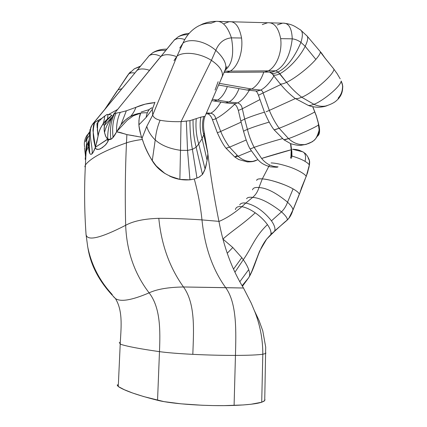 <?xml version="1.0" encoding="UTF-8"?>
<svg xmlns="http://www.w3.org/2000/svg" width="427" height="427" viewBox="0 0 427 427"><rect width="100%" height="100%" fill="white"/><g stroke="black" fill="none" stroke-linecap="round" stroke-linejoin="round"><path stroke-width="0.64" d="M290.942 156.672L291.23 149.786L290.958 156.544M290.643 157.579L290.68 157.301M290.59 158.171L290.75 157.349M290.499 158.033L290.83 157.099M290.979 149.845C285.818 151.067 266.565 156.789 261.618 158.449C266.112 163.979 271.604 166.786 278.1 166.856C271.604 166.786 266.112 163.979 261.618 158.449L291.23 149.786L290.515 143.605L291.006 147.411M291.342 154.222L291.214 154.9L291.342 154.222M290.926 156.757L291.07 156.031M291.796 156.794L291.838 151.43L290.76 143.702L291.838 151.43L291.935 155.14L291.497 158.294M291.326 149.541L291.241 149.93L291.326 149.541M243.555 131.473C243.545 131.142 244.831 130.448 247.425 129.392C244.602 130.545 243.331 131.26 243.609 131.537L245.109 136.635C245.536 138.135 247.852 145.244 250.142 149.044L254.15 147.347C259.37 145.458 272.255 141.401 282.509 138.626C272.255 141.401 259.37 145.458 254.15 147.347L261.618 158.449L254.15 147.347L250.174 148.996M92.189 124.839L92.766 124.289L92.189 124.839C87.599 132.856 92.542 144.038 92.221 153.651C92.542 144.038 87.599 132.856 92.189 124.839L91.517 125.933M95.397 147.214L92.947 130.518L93.46 125.49L94.698 122.576L92.712 124.38L93.844 122.773L92.045 124.999M88.976 141.534L88.448 146.584L88.976 141.534M91.485 125.944L90.86 127.214C89.094 135.54 88.731 144.299 89.771 153.48C89.11 145.233 89.2 137.216 90.038 129.434M97.548 120.676L101.77 118.375L98.445 120.168L97.916 122.293L98.45 120.168L94.698 122.581C92.531 129.776 92.76 137.953 95.386 147.101M102.715 124.476L106.777 119.992L102.715 124.476C100.286 127.924 98.744 131.708 98.087 135.834L97.916 136.87M110.15 117.468L108.228 118.807L110.145 117.473M98.568 133.475L98.087 135.834M92.969 152.695L92.221 153.651M88.432 146.231L88.667 142.986M95.648 121.887L93.844 122.773L92.712 124.38L95.653 121.887L93.844 122.773L137.024 70.428L92.83 123.841M109.611 117.174L111.901 115.375L106.857 120.398L105.25 123.115L104.46 125.378L105.25 123.115L106.857 120.398L111.901 115.375L110.508 114.714L108.629 114.5L117.446 109.536L108.666 114.468M149.514 70.29C143.878 68.464 139.714 68.512 137.024 70.428L149.114 55.777L135.658 72.003M147.619 57.506L149.114 55.777C151.905 53.754 155.802 53.978 160.819 56.449C155.802 53.978 151.905 53.754 149.114 55.777L152.759 52.718C156.576 50.781 160.888 50.039 165.687 50.487M166.786 49.142C161.449 49.089 156.773 50.279 152.759 52.718L149.114 55.777M234.749 103.75L237.551 102.918L234.69 103.756L233.516 103.697L225.355 102.843L229 102.01L225.355 102.843L213.97 100.975L217.53 100.115L212.32 99.256L217.53 100.115C221.538 97.783 224.81 93.273 227.345 86.58C224.81 93.273 221.538 97.783 217.53 100.115L213.97 100.975L211.733 100.607M229 102.01L217.53 100.115L229 102.01C233.099 99.715 236.441 95.253 239.019 88.619C236.441 95.253 233.099 99.715 229 102.01L237.551 102.918L229 102.01M237.551 102.918C241.42 100.98 245.317 96.796 249.251 90.369C245.317 96.796 241.42 100.98 237.551 102.918C240.134 103.628 241.725 105.57 242.322 108.746C241.725 105.57 240.134 103.628 237.551 102.918M238.282 110.171C238.159 110.534 239.504 110.059 242.322 108.746L259.723 99.694L242.322 108.746C239.494 110.065 238.149 110.534 238.282 110.166C236.446 105.143 236.104 105.859 235.731 105.149L234.22 103.862L234.69 103.756M240.935 121.481C240.54 121.183 241.789 120.393 244.682 119.106L242.322 108.746L244.682 119.106C249.816 116.918 256.397 114.612 264.436 112.178C256.397 114.612 249.816 116.918 244.682 119.106C241.789 120.393 240.54 121.183 240.935 121.481L243.566 131.388M247.425 129.392L244.682 119.106L247.425 129.392C248.973 135.69 251.215 141.673 254.15 147.347C251.215 141.673 248.973 135.69 247.425 129.392C252.208 127.427 259.461 124.994 269.181 122.09M218.138 81.69L215.048 90.049M174.013 60.645L177.082 56.065L152.695 115.093L152.359 109.269L154.974 102.208M222.387 75.83C222.873 70.818 219.211 65.662 211.408 60.362L181.037 121.636L189.967 120.67L200.823 117.126L205.061 116.331M205.019 116.357L200.823 117.126L189.967 120.67L181.037 121.636C173.191 121.839 166.215 121.385 160.104 120.27C155.983 119.245 153.517 117.521 152.695 115.093L152.359 109.269L154.921 102.288M140.686 113.192L133.438 115.733L140.723 113.096C139.496 115.109 138.887 119.021 138.898 124.839L146.13 117.436L152.359 109.269L146.13 117.436C147.005 112.189 148.863 109.013 151.718 107.898C148.863 109.013 147.005 112.189 146.13 117.436L138.898 124.839C139.165 128.837 140.2 133.336 141.988 138.348C140.2 133.336 139.165 128.837 138.898 124.839C138.919 119.197 139.41 115.578 140.376 113.982L139.154 118.583M207.858 153.378L203.775 134.676L202.099 138.663L207.106 160.317L207.874 153.917L207.106 160.317L205.072 169.039L202.467 174.472L196.153 147.251C193.927 138.332 192.897 129.194 193.063 119.843C192.897 129.194 193.927 138.332 196.153 147.251L198.726 143.92C196.292 135.685 195.465 127.289 196.255 118.722C195.465 127.289 196.292 135.685 198.726 143.92L202.099 138.663C200.039 131.532 199.612 124.353 200.823 117.126C199.612 124.353 200.039 131.532 202.099 138.663L203.775 134.676C202.051 128.442 202.056 122.357 203.791 116.411C202.056 122.357 202.051 128.442 203.775 134.676L204.298 132.706L204.127 131.676L204.298 132.706L203.775 134.676L207.693 151.772M142.799 140.552L141.988 138.348L146.765 126.419L152.695 115.093L177.082 56.065C183.215 51.598 198.768 52.382 211.408 60.362L181.037 121.636L180.498 150.309L187.538 150.427L186.337 121.22L187.538 150.427L192.39 149.349C190.693 139.933 189.887 130.374 189.967 120.67C189.887 130.374 190.693 139.933 192.39 149.349L196.153 147.251L192.39 149.349L187.538 150.427L180.498 150.309L181.037 121.636C173.191 121.839 166.215 121.385 160.104 120.27C155.983 119.245 153.517 117.521 152.695 115.093L146.765 126.419L141.988 138.348C144.443 146.087 147.865 153.544 152.258 160.723C147.838 153.49 144.417 146.029 141.988 138.348L141.572 137.174L141.988 138.348L141.524 137.2L126.867 134.622L126.483 142.837L126.867 134.622L120.777 132.653M174.04 60.522L177.082 56.065L183.002 43.079L179.756 48.064M179.751 48.075L183.002 43.079C188.857 38.649 203.551 39.844 215.816 50.333C218.88 42.753 224.084 38.595 231.434 37.854C234.274 53.727 232.197 64.482 225.194 70.119C232.197 64.482 234.274 53.727 231.434 37.854C224.084 38.595 218.88 42.753 215.816 50.333C203.551 39.844 188.857 38.649 183.002 43.079L177.082 56.065C183.215 51.598 198.768 52.382 211.408 60.362L215.816 50.333C224.02 58.077 227.175 64.573 225.291 69.82L223.919 72.59L225.429 69.318C226.977 64.13 223.775 57.8 215.816 50.333L211.408 60.362C219.414 65.822 223.059 71.095 222.334 76.187L221.026 79.225M200.092 176.511L198.299 177.52M117.345 384.908L118.268 386.531C124.417 390.625 137.515 395.21 157.552 400.286L159.479 351.651C167.437 352.729 178.555 353.631 192.823 354.351C207.629 355.072 221.837 355.424 235.453 355.408L234.092 405.426C247.484 404.903 256.696 403.841 261.714 402.234L262.813 354.234C257.865 354.96 248.749 355.349 235.453 355.408C221.837 355.424 207.629 355.072 192.823 354.351C178.555 353.631 167.437 352.729 159.479 351.651L157.552 400.286C172.06 404.027 207.485 406.424 234.092 405.426L235.453 355.408C236.067 332.019 237.14 303.351 225.696 287.665C212.614 269.538 204.709 246.95 201.982 219.905C200.53 206.076 197.963 192.444 194.285 179.02L189.102 179.916M142.81 140.584C145.586 149.712 150.096 158.198 156.351 166.034L164.865 173.453C159.693 169.935 155.492 165.692 152.258 160.723L155.225 139.955C161.257 145.345 169.679 148.793 180.498 150.309L179.868 179.393L190.042 179.831L179.868 179.393L169.466 176.031C176.452 179.393 183.807 180.589 191.542 179.623M151.355 108.298L152.044 107.78M141.182 112.013L149.365 109.552M155.225 139.955C150.955 135.733 148.137 131.222 146.765 126.419C148.137 131.222 150.955 135.733 155.225 139.955C155.93 132.85 157.552 126.285 160.104 120.27C157.552 126.285 155.93 132.85 155.225 139.955L152.258 160.723C157.787 170.026 166.989 176.25 179.868 179.393L180.498 150.309C169.679 148.793 161.257 145.345 155.225 139.955M183.002 43.079C186.343 35.638 191.296 30.061 197.845 26.351C201.838 24.174 206.225 23.133 211.002 23.234L216.083 21.355C222.462 20.832 227.58 26.335 231.434 37.854C227.602 26.383 222.51 20.88 216.158 21.35L212.566 21.499L207.244 22.434L202.91 23.853L197.845 26.351C191.296 30.061 186.343 35.638 183.002 43.079M230.265 71.112L224.778 71.149L230.265 71.112C237.967 66.681 243.299 51.742 241.554 38.019L231.434 37.854L241.554 38.019C239.317 26.586 235.186 21.147 229.16 21.708C235.186 21.147 239.317 26.586 241.554 38.019C243.299 51.742 237.967 66.681 230.265 71.112L226.732 72.371L230.265 71.112L268.337 70.855L230.265 71.112M224.794 72.387L226.732 72.371L224.794 72.387M189.962 179.836L187.538 150.427L189.962 179.836M196.986 178.091L192.39 149.349L196.986 178.091M196.153 147.251L202.467 174.472L205.072 169.039L198.726 143.92L196.153 147.251M198.726 143.92L205.072 169.039L207.106 160.317L202.099 138.663L198.726 143.92M271.994 72.056L275.879 70.802L271.663 72.088L264.559 72.083L268.337 70.855C276.584 66.532 282.391 51.998 280.667 38.649C278.399 27.525 274.049 22.231 267.633 22.759C274.049 22.231 278.399 27.525 280.667 38.649C282.391 51.998 276.584 66.532 268.337 70.855L264.559 72.083L224.063 72.393M224.17 23.57L229.16 21.708L267.633 22.759L262.295 24.563M294.966 98.322L308.187 105.352C310.466 106.366 313.589 106.99 317.56 107.22C320.25 107.39 324.942 106.446 325.23 106.286L327.023 105.731C322.636 106.819 318.248 106.339 313.856 104.289L301.67 97.207C310.162 94.415 333.209 75.894 333.994 69.227C333.209 75.894 310.162 94.415 301.67 97.207C296.21 93.033 291.177 88.074 286.581 82.331L278.094 72.014C286.821 67.541 294.433 57.666 300.939 42.396C302.967 35.687 302.828 31.523 300.512 29.911L300.074 29.612L300.517 29.911C302.828 31.529 302.967 35.687 300.939 42.396L305.188 46.297C299.033 58.616 287.168 70.017 279.818 73.716C287.168 70.017 299.033 58.616 305.188 46.297C307.643 41.125 308.294 37.725 307.152 36.103L306.639 35.505L307.152 36.103C308.294 37.725 307.643 41.125 305.188 46.297L315.863 59.401C307.333 69.067 293.365 79.235 286.581 82.331C293.365 79.235 307.333 69.067 315.863 59.401L305.188 46.297L300.939 42.396C294.433 57.666 286.821 67.541 278.094 72.014L275.879 70.802L268.337 70.855L275.879 70.802C284.74 65.998 290.195 55.345 292.244 38.836L280.667 38.649L292.244 38.836C291.817 27.888 288.577 22.663 282.525 23.17C288.567 22.647 291.817 27.872 292.244 38.836C290.195 55.345 284.74 65.998 275.879 70.802L278.094 72.014L279.818 73.716L286.581 82.331C291.177 88.074 296.21 93.033 301.67 97.207L313.856 104.289C311.278 105.336 309.388 105.688 308.198 105.357C309.388 105.688 311.278 105.336 313.856 104.289C317.757 106.115 321.686 106.697 325.657 106.035C330.066 104.684 333.418 103.11 335.707 101.311C339.145 98.322 338.76 98.274 339.897 96.785C341.573 94.452 343.612 89.505 342.15 83.495L341.253 81.173L342.63 85.667L342.15 83.495M342.523 84.802L342.635 88.266L342.774 86.307L342.235 83.772M342.625 85.592L342.443 85.016M341.194 81.039C340.484 87.081 320.928 102.229 313.856 104.289C320.928 102.229 340.484 87.081 341.194 81.039M342.481 87.546C342.347 91.565 340.895 95.114 338.109 98.189M342.15 83.478L341.258 81.173M340.191 78.835L336.727 73.012L340.191 78.835M336.663 73.049L333.983 69.307M294.956 98.317L294.908 98.285C296.018 99.027 298.27 98.669 301.67 97.207C298.222 98.69 295.954 99.037 294.865 98.247M321.462 53.065L324.894 57.96L320.298 51.875M321.568 53.161L321.275 52.729L321.568 53.161M333.994 69.227L324.894 57.96M319.866 51.144L307.152 36.103L300.517 29.911M286.581 82.331C283.154 83.975 280.966 84.418 280.027 83.66C280.966 84.418 283.154 83.975 286.581 82.331M279.85 83.436L272.634 74.383M315.863 59.401C319.407 55.238 320.848 52.601 320.175 51.496M269.517 72.051L272.255 73.876C273.445 75.675 275.97 75.622 279.818 73.716C275.943 75.638 273.413 75.675 272.234 73.844M270.974 72.9C272.762 73.818 275.137 73.519 278.094 72.014C275.105 73.54 272.714 73.823 270.921 72.868M300.939 42.396C298.217 40.384 295.319 39.193 292.244 38.836C295.319 39.193 298.217 40.384 300.939 42.396M277.32 24.947L282.503 23.17L269.138 22.802M140.574 113.118L133.053 115.162L129.322 117.089L125.527 119.907L120.948 124.78L116.614 131.906C116.352 124.524 117.585 118.007 120.302 112.37L114.591 113.433L114.388 113.102C109.771 120.697 107.54 129.354 107.695 139.063L105.907 136.709L104.508 132.557C105.64 127.62 107.812 123.077 111.025 118.941C107.812 123.077 105.64 127.62 104.508 132.557L104.183 130.406M114.82 135.071L112.579 137.99L110.844 139.325L109.179 139.693L107.695 139.058L110.844 139.325C109.68 129.52 110.929 120.889 114.585 113.438C110.929 120.889 109.68 129.52 110.844 139.325L113.102 137.419C111.97 128.201 112.952 120.126 116.053 113.187C112.952 120.126 111.97 128.201 113.102 137.419L115.765 133.491M104.183 130.411L104.46 125.378L111.655 117.478L104.46 125.378M125.389 134.073L116.662 131.82L113.625 136.779L111.559 138.887L110.55 139.458L108.661 139.592L107.769 141.849L107.801 139.143L106.819 138.167L107.679 139.079C107.54 129.354 109.771 120.697 114.393 113.091L114.367 113.459L114.852 113.406L120.302 112.37C117.585 118.007 116.352 124.524 116.614 131.906L120.948 124.78L126.339 110.806L120.302 112.37L126.339 110.806L120.948 124.78C123.665 121.247 126.894 118.428 130.635 116.32C132.818 113.961 134.585 110.961 135.935 107.326L126.339 110.806L135.935 107.326C134.585 110.961 132.818 113.961 130.635 116.32C135.733 113.673 141.289 112.509 147.299 112.829M154.83 102.629C148.276 103.094 141.977 104.658 135.935 107.326L145.244 104.14L154.697 102.64M312.687 106.665L316.396 115.957L318.126 122.474L316.338 116.043L312.681 106.665M295.319 98.573L269.336 110.401C271.962 116.833 275.228 122.779 279.141 128.249C286.271 125.703 311.016 114.543 314.816 111.847C311.016 114.543 286.271 125.703 279.141 128.249C275.228 122.779 271.962 116.833 269.336 110.401L263.091 92.953L269.336 110.401L266.032 111.799M264.505 112.344L267.083 117.927C267.953 119.811 271.236 126.307 274.049 129.755C274.155 130.005 275.853 129.504 279.141 128.249L288.519 138.594C294.454 136.72 315.201 127.588 318.649 124.892L318.67 124.631M264.489 112.306L258.458 95.258L263.091 92.953L258.458 95.258M280.811 84.546L263.091 92.953L280.811 84.546M273.894 76.059C269.517 83.174 265.098 87.85 260.646 90.097C261.9 90.444 262.717 91.399 263.091 92.953C262.717 91.399 261.9 90.444 260.646 90.097L256.91 91.127L255.784 91.042L257.161 91.116L260.646 90.097C265.098 87.85 269.517 83.174 273.894 76.059M263.774 72.142C260.892 80.441 256.857 86.073 251.658 89.046L260.646 90.097L251.658 89.046L247.169 90.049L251.658 89.046C256.857 86.073 260.892 80.441 263.774 72.142M219.248 83.329L251.658 89.046L219.248 83.329M189.204 33.295C185.142 33.664 181.454 34.854 178.139 36.866L174.253 40.117C176.794 38.249 180.151 38.014 184.331 39.412C180.151 38.014 176.794 38.249 174.253 40.117L178.139 36.866C181.091 35.334 184.379 34.582 188.008 34.608M172.327 42.358L160.904 56.471C164.235 54.144 169.247 54.117 175.929 56.396C169.247 54.117 164.235 54.144 160.904 56.471L174.253 40.117M159.111 58.542L114.356 113.47M114.367 113.459L160.904 56.471M318.126 122.474L318.649 124.892C315.201 127.588 294.454 136.72 288.519 138.594L279.141 128.249L274.193 129.829M318.563 124.454L319.145 129.482M312.639 141.433L312.655 141.454C315.777 139.175 317.827 136.117 318.809 132.263L318.926 131.804M319.129 129.386L318.649 124.908M306.527 144.283L305.86 144.417C299.519 145.335 293.739 143.392 288.519 138.594C285.754 139.56 284.206 139.949 283.875 139.752L288.519 138.594C293.376 143.088 298.793 145.084 304.777 144.577L308.091 143.718L312.527 141.609M312.436 141.695L305.711 144.523M318.814 132.226L318.841 131.735L318.814 132.226M317.72 120.499L319.14 126.221L319.604 129.963L319.375 133.176L318.211 135.567L317.154 136.443L318.921 134.489L319.593 131.649L319.14 126.221L317.72 120.499M318.323 133.635L318.489 133.213L318.323 133.635M318.425 133.576L317.918 135.049L318.425 133.576M254.567 161.091L254.001 161.209C248.151 162.105 242.84 160.451 238.074 156.229L251.193 150.843L238.074 156.229C242.44 160.12 247.34 161.838 252.779 161.39L257.919 159.73L252.779 161.39M256.141 160.52L253.953 161.267M226.011 148.212C223.454 145.18 220.465 139.415 219.659 137.707L217.343 132.792L220.695 131.447C223.054 137.115 226.006 142.351 229.55 147.16L226.011 148.212L234.85 157.04L238.074 156.229L229.55 147.16L246.198 140.003L229.55 147.16L238.074 156.229L234.85 157.04L237.14 155.364M89.547 135.242L87.001 138.551L86.275 146.37L89.078 140.259L86.275 146.37L85.464 154.206L87.001 138.551L85.4 141.743L87.845 134.436L87.108 135.076M85.459 154.238L85.4 155.134M85.256 158.155L85.219 159.41M84.562 147.016L84.316 144.102C84.349 141.081 85.186 138.247 86.82 135.605L87.845 134.436L89.264 133.726L87.845 134.436L85.4 141.743M86.099 140.141L89.158 135.669M87.845 134.436L89.462 132.044L87.845 134.436M116.694 91.495L117.98 89.894L121.93 88.64L117.98 89.894L104.738 109.472L116.683 91.527M127.363 75.739L128.767 73.951C130.23 72.857 132.242 72.547 134.804 73.038C132.242 72.547 130.23 72.857 128.767 73.951L117.98 89.894L127.369 75.718M140.526 66.1L134.377 68.779L128.767 73.951L134.377 68.779L140.141 66.569M207.383 113.876L210.724 113.219L206.422 112.915L210.724 113.219C214.012 111.543 217.402 107.839 220.898 102.112C217.402 107.839 214.012 111.543 210.724 113.219L207.383 113.876M212.144 118.807C212.267 119.806 213.505 119.763 215.854 118.679C215.021 115.648 213.308 113.828 210.724 113.219C213.308 113.828 215.021 115.648 215.854 118.679C220.914 116.16 227.217 111.34 234.765 104.225C227.217 111.34 220.914 116.16 215.854 118.679C213.495 119.768 212.262 119.811 212.144 118.802C210.933 116.171 209.646 114.58 208.285 114.03L208.44 113.913M241.1 122.154L220.695 131.447L215.854 118.679L220.695 131.447C223.054 137.115 226.006 142.351 229.55 147.16L226.161 148.254M217.733 132.674L217.332 132.77L212.251 119.165M89.195 138.807L88.725 144.177L89.195 138.802M88.944 141.849L88.218 143.413L88.442 146.568L86.105 151.676L85.4 164.966C90.705 158.017 104.396 150.64 126.483 142.837C125.228 169.941 124.951 197.429 125.661 225.296C126.67 251.225 134.484 273.744 149.114 292.853C160.765 307.867 160.269 331.293 159.479 351.651C139.501 348.795 126.413 346.292 120.217 344.135L119.314 342.273L120.217 344.135L118.268 386.531L120.217 344.135C120.9 329.58 123.136 312.836 116.448 300.384L116.464 300.416C123.131 312.863 120.9 329.596 120.217 344.135C126.413 346.292 139.501 348.795 159.479 351.651C160.269 331.293 160.765 307.867 149.114 292.853C131.954 300.186 120.75 302.108 115.509 298.612L113.571 296.776L115.573 298.66C120.841 302.092 132.018 300.154 149.114 292.853C156.885 289.18 168.345 287.222 183.493 286.976C168.345 287.222 156.885 289.18 149.114 292.853C134.484 273.744 126.67 251.225 125.661 225.296C100.404 238.25 87.199 241.33 86.051 234.535C84.397 211.119 84.178 187.928 85.4 164.966L84.834 166.776M88.522 143.888L88.624 143.205M96.699 142.735L97.986 136.443L95.461 146.973L98.173 135.781C97.372 130.988 97.319 126.456 98.013 122.175L102.822 117.462L106.899 114.495L101.546 118.578L96.972 123.483L97.185 127.929M97.874 137.126L95.312 147.769L96.39 149.199L99.16 149.269L102.363 147.635L105.912 144.491L107.769 141.849L104.994 145.452L100.713 148.633L99.16 149.269L97.03 149.418L95.515 148.415L95.386 147.288L94.191 150.384L92.403 153.448L90.866 154.377L90.006 153.848M89.302 152.386L88.699 149.381M88.474 146.963L88.442 146.568L87.813 147.79M97.303 129.546L98.007 135.877L96.988 123.472L98.013 122.175C97.319 126.456 97.372 130.988 98.173 135.781C98.834 131.649 100.377 127.865 102.8 124.417L104.514 125.159L104.305 126.141L104.482 125.276L102.8 124.417C103.74 122.255 104.337 119.72 104.604 116.822L104.594 116.059L104.604 116.822C104.337 119.72 103.74 122.255 102.8 124.417L108.933 117.713M95.381 147.299L92.979 152.674L91.837 154.003L90.812 154.371L89.942 153.763L89.248 152.204L88.474 147M133.438 115.733L127.171 120.329L117.9 130.32L127.171 120.329L133.438 115.733M116.672 131.82L112.584 137.985L110.55 139.458L108.661 139.592L107.769 141.849M106.819 138.167L105.731 136.352L104.519 132.6L104.103 128.906L104.305 126.141L104.103 128.906L104.519 132.6L105.49 135.807L106.819 138.167M108.629 114.5L106.883 114.489L107.94 114.473L108.02 114.858L107.513 118.903L107.94 114.473L110.508 114.714L111.901 115.375L107.513 118.903L104.556 121.898M304.013 182.073L303.458 183.434M302.908 184.774L301.393 188.323M308.838 159.004L309.612 161.257L309.564 164.037L308.78 168.147L309.666 162.57L309.383 160.125L308.838 159.004M301.286 188.569L304.947 179.698M309.41 161.006L309.313 165.409M309.431 161.118L309.442 161.491M308.161 158.033L308.993 159.81M309.324 165.03C308.87 164.048 307.435 162.826 305.027 161.358C302.038 159.554 297.832 157.83 292.42 156.175L291.134 155.812C297.107 157.531 301.74 159.378 305.027 161.358C306.106 156.698 305.508 153.603 303.234 152.06L299.343 150.277C297.662 149.685 295.388 149.349 292.522 149.263L302.882 151.857C305.438 153.288 306.154 156.453 305.033 161.358C307.435 162.826 308.87 164.048 309.324 165.03L306.18 176.629M309.527 162.698L309.34 164.907M306.074 176.687L300.234 191.483M307.493 172.919L307.509 172.636L307.493 172.919M309.239 165.564L307.541 172.764L299.957 192.716M299.85 193.217L301.441 187.896L306.186 176.41C305.31 174.061 296.632 169.263 288.919 166.76C281.276 164.294 275.335 163.018 271.092 162.927C275.335 163.018 281.276 164.294 288.919 166.76C296.632 169.263 305.31 174.061 306.186 176.41L309.031 166.679M299.866 193.153L300.037 192.401M252.538 189.769C253.131 187.891 255.266 187.154 258.943 187.565L262.311 178.897C258.511 178.667 256.643 179.185 256.718 180.45L256.718 180.456C256.851 179.126 258.714 178.603 262.311 178.897L269.581 164.955L262.311 178.897C267.185 179.153 274.396 181.059 283.944 184.613M299.012 195.134L299.268 194.322C299.167 193.031 297.112 191.221 293.098 188.899C297.085 191.205 299.14 193.004 299.263 194.296M299.263 194.557L292.826 210.484L298.836 195.31M293.098 188.899C284.457 184.026 270.318 179.484 262.311 178.897L258.943 187.565C266.512 187.848 276.045 192.721 287.552 202.174L293.098 188.899L287.552 202.174C291.31 205.878 293.082 208.52 292.869 210.095L292.618 211.039C291.363 214.936 289.469 218.042 286.939 220.364L274.673 230.9L272.794 232.961M246.63 198.678C247.473 197.391 249.48 196.959 252.661 197.391C255.65 194.877 257.748 191.6 258.943 187.565C255.229 187.149 253.094 187.901 252.533 189.818M292.618 211.039L292.874 210.079C293.071 208.504 291.299 205.867 287.552 202.174C286.175 206.049 284.163 209.273 281.51 211.84C286.138 216.121 287.979 218.902 287.035 220.193L287.045 220.172C287.963 218.875 286.117 216.099 281.51 211.84C284.163 209.273 286.175 206.049 287.552 202.174C276.045 192.721 266.512 187.848 258.943 187.565C257.748 191.6 255.65 194.877 252.661 197.391C260.107 197.898 269.725 202.713 281.51 211.84L271.476 220.844C274.46 225.242 275.527 228.594 274.673 230.9L286.939 220.364M235.4 209.593L235.816 208.461C236.697 206.865 238.709 206.273 241.853 206.684L245.819 203.044C255.181 205.179 263.737 211.109 271.476 220.844L281.51 211.84C269.725 202.713 260.107 197.898 252.661 197.391L245.819 203.044C242.648 202.66 240.609 203.279 239.702 204.896C240.609 203.279 242.648 202.66 245.819 203.044L252.661 197.391C249.427 196.954 247.409 197.402 246.603 198.736M268.882 236.67L266.678 239.099C257.967 250.233 256.2 264.212 249.48 276.397C256.195 264.222 257.961 250.27 266.645 239.141L270.729 234.642C271.551 232.368 270.456 229.032 267.457 224.629C254.988 236.361 251.668 247.841 243.305 259.723L234.914 272.245L243.305 259.723C245.936 263.518 247.735 266.816 248.69 269.624C247.735 266.816 245.936 263.518 243.305 259.723L241.805 257.668L233.494 269.154L241.805 257.668L243.305 259.723C251.668 247.841 254.988 236.361 267.457 224.629C270.456 229.032 271.551 232.368 270.729 234.642L268.882 236.67M239.787 281.761L248.69 269.624C249.603 272.325 249.88 274.502 249.528 276.168L248.717 277.673L242.093 285.748L248.706 277.689L249.528 276.168C249.88 274.502 249.603 272.319 248.69 269.624L239.787 281.761M222.91 239.051C234.028 229.315 242.573 224.57 255.223 212.817C250.345 209.438 245.888 207.394 241.853 206.684C234.097 213.34 226.465 218.266 218.955 221.474C226.465 218.266 234.097 213.34 241.853 206.684C245.888 207.394 250.345 209.438 255.223 212.817C260.112 216.233 264.19 220.172 267.457 224.629C264.19 220.172 260.112 216.233 255.223 212.817C242.573 224.57 234.028 229.315 222.91 239.051L232.795 247.511L241.805 257.668L232.795 247.511L222.91 239.051M270.969 233.436L273.317 232.662L274.673 230.9C275.527 228.594 274.46 225.242 271.476 220.844C263.737 211.109 255.181 205.179 245.819 203.044L241.853 206.684C238.709 206.273 236.697 206.865 235.816 208.461M192.823 354.351C193.612 331.16 195.747 303.981 183.493 286.976C195.747 303.981 193.612 331.16 192.823 354.351M243.491 288.017L183.493 286.976C169.604 267.558 161.379 244.676 158.807 218.325C144.267 218.773 133.219 221.101 125.661 225.296C133.219 221.101 144.267 218.773 158.807 218.325C161.379 244.676 169.604 267.558 183.493 286.976L225.696 287.665C237.14 303.351 236.067 332.019 235.453 355.408C248.749 355.349 257.865 354.96 262.813 354.234L261.714 402.234L264.719 400.595L264.761 399.261M265.807 352.787L265.786 353.46L262.813 354.234C262.845 339.801 260.262 325.833 255.068 312.334L254.577 311.064C260.086 324.91 262.829 339.3 262.813 354.234L265.786 353.46L265.807 352.787M264.761 399.245L264.98 399.741L264.292 401.022L261.714 402.234L251.071 404.241L243.294 404.951L223.849 405.639L213.041 405.575L202.008 405.244L181.053 403.825L164 401.62L143.712 396.576L132.68 393.037L124.257 389.691L118.268 386.531L117.254 385.319L117.505 384.674M206.487 163.125C206.022 166.989 204.693 170.757 202.499 174.435L198.875 177.232L194.285 179.014C197.963 192.444 200.53 206.076 201.982 219.905L218.934 221.362L201.982 219.905C187.042 218.859 172.647 218.33 158.807 218.325C172.647 218.33 187.042 218.859 201.982 219.905C204.709 246.95 212.614 269.538 225.696 287.665L243.481 288.006L251.231 303.127L255.068 312.334M112.258 294.577C99.571 280.849 91.389 264.927 87.706 246.817L86.051 234.535C87.199 241.33 100.404 238.25 125.661 225.296C124.951 197.429 125.228 169.941 126.483 142.837C104.396 150.64 90.705 158.017 85.4 164.966L84.84 166.786M227.239 253.254L232.795 247.511L227.239 253.254M142.388 139.437C135.882 140.312 130.577 141.449 126.483 142.837C130.577 141.449 135.877 140.318 142.388 139.437L141.988 138.348M180.674 179.537L179.884 179.399M176.65 178.651L172.044 177.146M154.691 164.048L151.793 160.024M85.982 233.542L86.051 234.535C84.397 211.119 84.178 187.928 85.4 164.966L86.105 151.676M194.285 179.02L193.991 179.094M207.132 160.322L207.874 154.067L207.106 160.317M85.523 153.453L87.172 145.97M88.218 143.413L87.898 144.86L88.442 146.568M87.316 148.82L86.927 149.674M86.516 150.646L86.185 151.468M86.451 148.265L85.597 152.738M85.427 154.649L85.331 156.458M85.288 157.467L85.256 158.326M140.323 133.048L138.962 125.666L138.94 120.254M141.529 137.206L140.67 137.035M137.259 136.389L135.498 136.064M134.009 135.791L129.616 135.044M128.676 134.895L127.646 134.74M120.345 132.546L119.176 132.274M118.898 132.221L118.21 132.092M117.601 131.98L116.95 131.863M116.662 131.82L117.9 130.32M140.51 113.625L139.117 118.829M138.962 120.035L138.86 124.3M139.063 126.595L140.83 134.857M141.268 136.256L141.374 136.592M107.796 139.181L95.488 147.198L98.173 135.781C98.834 131.649 100.377 127.865 102.8 124.417M107.679 139.079L95.488 147.198L95.312 147.769L95.461 146.973M290.638 143.653L291.337 149.701L290.995 156.431M277.555 167.016C277.742 167.341 275.282 167.272 270.174 166.808C265.605 165.489 262.183 163.771 259.91 161.646L257.961 159.773M148.874 55.98L149.594 55.232M240.887 121.284L238.314 110.289M257.951 159.762L250.169 149.098M225.429 69.318L204.971 116.325L204.058 119.352C203.311 123.883 203.385 128.335 204.298 132.706L207.874 153.917M225.291 69.82L227.009 66.623L225.376 69.42M217.589 21.393L229.16 21.708M321.382 52.884L324.867 57.858L333.941 69.137M321.43 53.017L320.202 51.544M280.096 83.719C284.462 89.179 289.399 94.031 294.908 98.279M271.663 72.088L269.923 72.051M283.8 23.191C293.141 24.264 295.447 26.928 300.512 29.911M312.772 106.681L316.396 115.957L318.168 122.298L319.124 130.075M258.452 95.237C257.465 92.707 256.59 91.314 255.837 91.063M255.805 91.042L256.91 91.127M257.161 91.116L247.169 90.049L218.507 85.032M173.917 40.394L174.814 39.471M305.86 144.417L301.467 145.212C299.428 145.676 295.836 145.164 290.691 143.675L283.88 139.752L274.091 129.813M319.118 130.091C317.523 135.999 315.628 139.581 313.429 140.846L311.352 142.191C309.687 143.168 307.493 143.963 304.777 144.577M317.709 136.053L317.234 136.298M254.001 161.209C252.928 161.636 250.745 161.87 247.452 161.918L238.73 159.538L234.861 157.051M85.395 155.225L84.493 147.758M128.217 74.463L130.39 71.912M208.456 113.913L206.044 113.801M309.522 162.105C309.458 157.547 304.584 152.578 305.124 153.41L303.138 152.001M299.268 194.328L299.951 192.764M287.035 220.193L288.919 218.144L292.874 210.079L299.268 194.322M284.473 222.296L274.465 231.375L266.678 239.099M284.345 222.403L287.045 220.172M266.645 239.141L259.509 251.311L251.567 271.93L248.706 277.689M254.577 311.064L259.082 320.618L262.781 330.872L265.706 347.156L264.729 400.595M248.717 277.673L242.419 286.287M115.509 298.612L116.464 300.416M207.88 154.019C210.66 176.234 214.338 198.646 218.912 221.25C223.737 246.966 231.925 269.218 243.481 288.006M87.855 247.537C90.668 265.856 99.907 282.898 115.573 298.66"/></g></svg>
